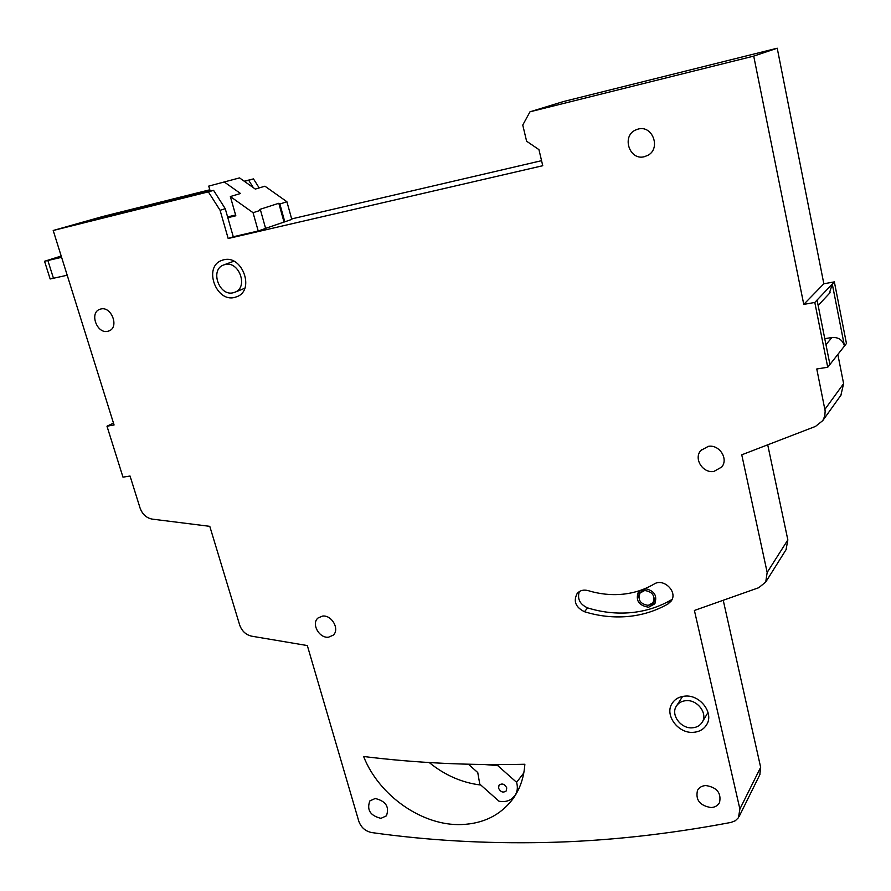 <?xml version="1.0" encoding="UTF-8"?>
<svg xmlns="http://www.w3.org/2000/svg" width="891" height="891" viewBox="0 0 891 891"><rect width="100%" height="100%" fill="white"/><g stroke="black" fill="none" stroke-linecap="round" stroke-linejoin="round"><path stroke-width="1.34" d="M692.363 727.813C696.862 727.468 700.181 725.53 702.32 722.022C707.888 713.323 697.297 699.446 686.014 700.671C681.693 701.039 678.463 702.876 676.347 706.173C670.466 714.816 680.924 728.938 692.363 727.813M233.197 292.771L235.302 292.07C248.533 286.857 238.844 260.673 225.044 264.527L223.285 265.095C209.786 270.107 219.297 296.503 233.197 292.771M498.548 788.212C500.664 792.155 503.237 793.046 506.288 790.874L506.745 787.878C504.651 783.946 502.079 783.044 499.027 785.194L498.548 788.212M654.228 601.135L655.587 596.023M648.214 605.368L652.992 602.728C655.342 595.823 652.568 591.747 644.694 590.499L640.016 593.05C637.566 599.955 640.295 604.065 648.214 605.368M639.437 590.688L638.424 591.802C635.339 600.434 638.747 605.579 648.648 607.217L654.64 603.909C657.614 595.756 654.417 590.655 645.073 588.595M639.393 590.733L638.791 597.683M648.525 605.334L655.152 603.096M627.81 616.505C642.322 615.158 655.743 610.959 668.083 603.898L671.123 601.113C678.207 592.125 663.695 577.658 654.061 584.084C644.427 589.719 633.891 593.105 622.464 594.241C611.026 595.311 599.61 594.108 588.227 590.644C583.683 589.43 580.008 590.365 577.19 593.439C573.158 601.158 575.564 607.25 584.429 611.705C598.819 616.16 613.286 617.753 627.81 616.505M579.306 591.602C577.101 598.941 579.896 604.376 587.67 607.918C602.004 612.34 616.394 613.921 630.85 612.652C645.307 611.304 658.672 607.105 670.945 600.066L672.137 599.253M638.212 129.061L635.428 130.075C621.361 136.356 629.592 160.803 644.327 156.705L647.712 155.402C661.233 148.73 652.691 124.885 638.212 129.061M100.839 308.999L99.558 309.4C89.234 313.12 97.13 334.136 107.744 331.307L109.203 330.839C119.383 327.03 111.397 306.092 100.839 308.999M684.956 696.116C679.22 696.617 674.944 699.045 672.126 703.4C664.218 714.905 678.129 733.794 693.41 732.313C699.457 731.856 703.901 729.25 706.752 724.528C714.114 712.911 699.97 694.468 684.956 696.116M223.686 259.804L221.414 260.528C203.337 267.155 216.001 302.394 234.545 297.449L237.429 296.491C255.004 289.497 242.051 254.626 223.686 259.804M322.475 616.104L318.098 617.953C310.948 623.5 319.167 638.557 328.567 637.176L333.1 635.227C340.106 629.614 331.808 614.645 322.475 616.104M375.2 798.492L369.865 800.909C366.557 809.863 370.244 815.677 380.947 818.35L386.416 815.844C389.59 806.878 385.859 801.087 375.2 798.492M705.861 785.539C701.985 785.784 699.201 787.399 697.497 790.373C695.348 799.918 699.858 805.642 711.007 807.558C714.994 807.324 717.834 805.653 719.538 802.546C721.487 793.012 716.932 787.343 705.861 785.539M708.334 446.358L700.816 450.478C693.432 458.553 702.721 473.444 713.88 471.45L721.732 467.018C728.749 458.843 719.327 444.297 708.334 446.358M468.41 764.244L477.754 772.542L479.77 784.125L498.993 801.209C503.994 802.134 508.304 801.321 511.913 798.77L515.744 794.605M461.772 824.543C483.601 823.618 500.642 815.065 512.926 798.893C519.988 789.025 523.964 777.487 524.855 764.255C469.312 765.536 415.562 762.952 363.617 756.504C378.92 795.652 422.468 826.235 461.772 824.543M371.625 832.55C427.502 840.447 485.395 843.755 545.314 842.485C605.267 841.193 667.17 834.499 731.032 822.415L735.331 820.734L738.472 817.682L739.886 809.028L694.401 610.458L758.709 587.726L765.725 582.057L767.173 572.456L741.758 454.811L815.488 426.421L822.794 420.585L824.788 416.03L825.166 411.018L816.78 368.974L827.739 367.259L814.797 302.461L803.76 304.388L753.719 56.111L530 111.798L522.761 125.063L526.603 141.212L538.944 149.632L542.753 165.715L228.185 238.51L220.088 210.298L208.36 191.866L53.204 230.491L114.07 424.974L106.987 426.21L122.98 477.142L130.053 476.039L140.076 508.059C142.393 514.285 146.402 517.972 152.105 519.097L209.786 526.336L239.679 625.037C241.884 631.106 245.871 634.815 251.652 636.174L307.328 645.563L358.795 821.224C361.055 827.438 365.343 831.214 371.625 832.55M113.491 423.102L106.987 426.21M824.776 338.68L831.938 337.5C838.431 337.076 842.608 339.916 844.468 346.02L846.45 343.514L834.355 281.879L817.069 300.055L829.922 364.497L827.739 367.259M817.069 300.055L814.797 302.461M253.378 187.711L248.678 180.283L244.401 181.341M259.192 187.912L253.478 178.902L248.678 180.283M429.239 762.54C444.932 775.293 462.117 782.788 480.795 785.027M824.921 409.348L843.61 383.631L837.83 354.451M843.61 383.631L840.892 395.27M767.173 572.456L787.844 539.901L767.719 444.809M787.844 539.901L786.062 549.68M739.886 809.028L760.658 767.318L723.236 600.267M760.658 767.318L759.823 774.736M253.478 178.902L244.212 181.207M209.808 189.794L102.81 216.491L53.204 230.491M541.561 160.681L291.658 218.919M834.355 281.879L823.841 283.772L777.23 48.214L563.457 101.552L530 111.798M823.841 283.772L803.76 304.388M777.23 48.214L753.719 56.111M209.953 190.284L118.67 212.715L80.535 223.496L213.595 190.362L225.245 208.694L220.088 210.298M213.595 190.362L208.36 191.866M227.818 217.694L235.825 215.778L230.346 196.543L253.055 212.704L258.212 230.992L233.275 236.761L225.245 208.694M233.275 236.761L228.185 238.51M646.164 588.639L641.509 591.178L640.261 592.738M829.922 364.497L844.468 346.02L832.283 284.062L829.276 293.551M484.648 764.545L497.735 765.614L516.602 782.32C518.016 787.533 517.404 792.066 514.753 795.908L514.586 796.131M516.602 782.32L523.797 772.965M497.735 765.614L498.548 764.612M119.026 213.907L118.67 212.715M159.656 203.426L159.489 202.87M210.209 191.209L208.739 186.096L239.545 177.899L255.316 189.081L264.939 186.197L286.913 201.745L279.863 204.028L284.797 221.814L265.596 228.352M208.739 186.096L239.545 177.899M61.201 256.04L44.55 261.263L61.602 257.332M258.212 230.992L265.618 228.43L260.528 210.287L259.448 209.519L278.805 203.282L279.863 204.028M224.499 182.143L240.492 193.503L230.346 196.543M253.055 212.704L260.528 210.287M67.204 275.23L50.152 278.983L44.55 261.263M286.913 201.745L291.791 219.398L284.797 221.814M284.006 222.004L278.805 203.282M227.595 216.925L235.603 215.009M670.945 600.066L668.083 603.898M587.67 607.918L584.429 611.705M825.968 344.672L831.938 337.5M47.891 260.606L53.505 278.404M708.033 712.455L702.32 722.022M682.617 696.417L676.625 705.739M244.769 288.272L235.302 292.07M233.865 261.208L224.265 264.738M654.451 600.835L652.992 602.728M637.477 129.262L635.428 130.075M100.193 309.166L99.558 309.4M672.505 702.81L672.126 703.4M222.717 260.061L221.414 260.528M701.462 449.755L700.816 450.478M841.538 394.368L822.794 420.585M786.419 549.112L765.725 582.057M759.956 774.446L739.185 816.423M514.753 795.908L515.766 794.572M818.15 305.457L830.078 292.694"/></g></svg>
